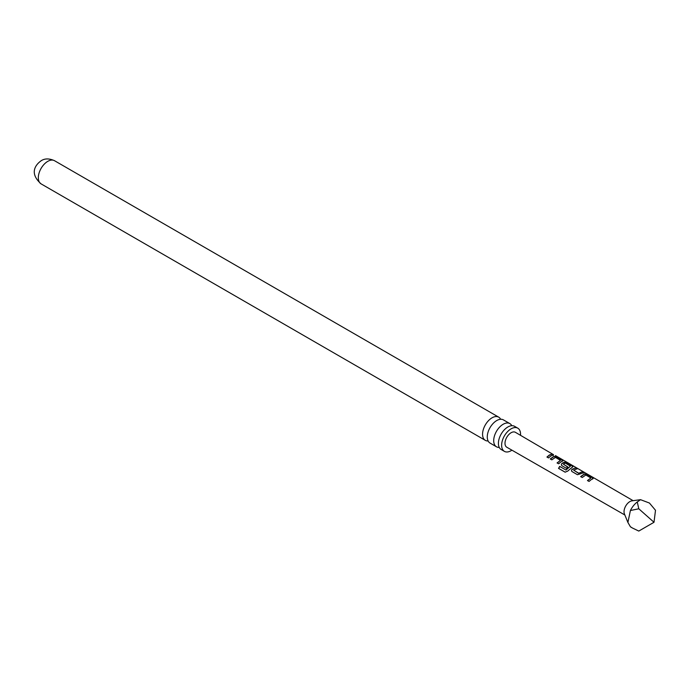 <?xml version="1.0" encoding="UTF-8"?>
<svg xmlns="http://www.w3.org/2000/svg" width="690" height="690" viewBox="0 0 690 690"><rect width="100%" height="100%" fill="white"/><g stroke="black" fill="none" stroke-linecap="round" stroke-linejoin="round"><path stroke-width="1.03" d="M555.441 455.581L633.135 500.681M553.458 454.641L515.395 432.311A8.608 4.968 120 0 0 511.092 432.742A8.608 4.968 120 0 0 505.459 440.332A8.608 4.968 120 0 0 506.788 447.224L624.864 515.007M509.858 423.6L503.433 419.891A13.386 7.728 120 0 0 496.74 420.555A13.386 7.728 120 0 0 487.994 432.345A13.386 7.728 120 0 0 490.047 443.075L496.472 446.784A13.386 7.728 -60 0 1 494.42 436.063A13.386 7.728 -60 0 1 503.165 424.264A13.386 7.728 -60 0 1 509.858 423.6A13.386 7.728 -60 0 1 511.79 425.704M517.785 428.171L514.567 426.317A13.386 7.728 120 0 0 507.875 426.981A13.386 7.728 120 0 0 499.129 438.78A13.386 7.728 120 0 0 501.182 449.509L504.399 451.364A13.386 7.728 -60 0 1 502.346 440.634A13.386 7.728 -60 0 1 511.092 428.835A13.386 7.728 -60 0 1 517.785 428.171A13.386 7.728 -60 0 1 520.519 435.287M561.35 465.008L561.781 463.542L564.032 462.24L566.87 462.8L572.303 465.966L572.398 467.095L567.611 471.166L565.093 472.158L558.538 468.372L559.693 466.397L565.869 469.976L570.449 466.173L565.42 463.145L564.291 463.577L563.368 464.189L567.784 466.906L566.326 468.277L561.876 465.664L561.324 464.939L561.781 463.542M561.815 463.732L564.032 462.24M553.509 455.055L551 455.874L548.516 457.927L546.954 457.022L549.438 454.969L551.948 454.149L553.509 455.055M547.032 457.177L549.438 455.184L551.948 454.149M637.275 501.958L640.544 499.681L631.962 500.837A8.271 4.77 120 0 0 629.875 501.595A8.271 4.77 120 0 0 624.416 513.912L627.909 522.459L630.401 510.514L638.793 508.789L637.275 501.958A15.749 9.091 120 0 0 630.401 510.514M630.401 526.737A15.749 9.091 120 0 0 631.169 527.281L632.497 528.048L630.401 526.737L627.909 522.459M591.528 479.369L589.053 481.43L587.492 480.525L590.89 478.015L585.853 474.996L582.239 477.489L580.67 476.592L584.292 473.987L587.112 474.556L592.581 477.722L592.667 478.843L591.528 479.369M581.394 473.495L577.461 474.711L572.001 471.546L571.441 470.822L571.898 469.424L575.538 467.837L577.099 468.743L573.666 470.166L578.712 473.219L582.351 471.779L583.895 472.685L581.394 473.495M561.134 461.748L558.641 463.809L557.08 462.912L560.487 460.394L555.459 457.366L551.836 459.859L550.275 458.954L553.898 456.366L556.727 456.927L562.178 460.092L562.264 461.222L561.134 461.748M562.833 460.773L562.264 461.222M572.959 466.656L572.398 467.095M593.227 478.403L592.667 478.843M488.115 440.979A13.386 7.728 -60 0 1 485.337 440.358A13.386 7.728 -60 0 1 483.285 429.629A13.386 7.728 -60 0 1 492.03 417.829A13.386 7.728 -60 0 1 498.723 417.165A13.386 7.728 -60 0 1 500.647 419.27M511.928 450.173A13.386 7.728 -60 0 1 511.092 450.699A13.386 7.728 -60 0 1 504.399 451.364M499.258 447.405A13.386 7.728 -60 0 1 496.472 446.784M640.544 499.681L649.445 503.045L655.5 510.281L654.008 522.278L638.793 531.067L632.497 528.048M654.008 522.278L638.793 508.789M551.871 454.391L553.432 455.297M550.353 459.1L553.863 456.599L556.727 456.927M557.158 463.059L560.487 460.394M556.649 457.168L562.178 460.092M562.1 460.334L562.229 461.446M565.239 472.21L558.684 468.415L559.806 466.509L565.869 469.976M563.997 462.473L566.792 463.042L572.303 465.966M572.226 466.207L572.364 467.32M567.818 467.104L563.368 464.189M565.973 470.08L570.449 466.173M571.475 470.891L571.898 469.424M573.666 470.166L578.746 473.418L582.351 471.779M582.265 472.02L583.818 472.926M571.932 469.614L575.538 467.837M575.46 468.07L577.021 468.976M580.747 476.738L584.258 474.22L587.112 474.556M587.57 480.671L590.89 478.015M587.035 474.798L592.581 477.722M592.494 477.963L592.632 479.076M41.09 183.876A13.386 7.728 -60 0 1 39.037 173.147A13.386 7.728 -60 0 1 47.782 161.348A13.386 7.728 -60 0 1 54.475 160.684C49.24 158.364 44.816 158.364 41.219 160.701C35.268 164.91 29.204 173.319 41.09 183.876L485.337 440.358M498.723 417.165L54.475 160.684"/></g></svg>
